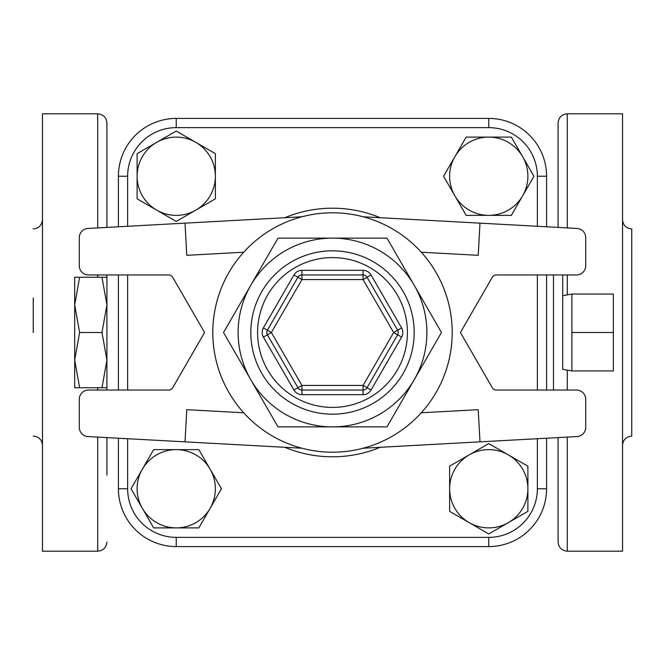 <?xml version="1.0" encoding="UTF-8"?>
<svg xmlns="http://www.w3.org/2000/svg" width="665" height="665" viewBox="0 0 665 665"><rect width="100%" height="100%" fill="white"/><g stroke="black" fill="none" stroke-linecap="round" stroke-linejoin="round"><path stroke-width="1" d="M137.106 153.648L156.674 142.352A39.135 39.135 0 0 0 137.106 176.242L137.106 153.648M156.674 210.132L137.106 198.835L137.106 176.242A39.135 39.135 0 0 0 195.809 210.132L176.242 221.428L156.674 210.132M176.242 131.055L195.809 142.352A39.135 39.135 0 0 0 156.674 142.352L176.242 131.055M215.377 176.242L215.377 198.835L195.809 210.132A39.135 39.135 0 0 0 195.809 142.352L215.377 153.648L215.377 176.242M511.352 137.106L522.648 156.674A39.135 39.135 0 0 0 488.758 137.106L511.352 137.106M454.868 156.674L466.165 137.106L488.758 137.106A39.135 39.135 0 0 0 454.868 195.809L443.572 176.242L454.868 156.674M533.945 176.242L522.648 195.809A39.135 39.135 0 0 0 522.648 156.674L533.945 176.242M488.758 215.377L466.165 215.377L454.868 195.809A39.135 39.135 0 0 0 522.648 195.809L511.352 215.377L488.758 215.377M527.894 511.352L508.326 522.648A39.135 39.135 0 0 0 527.894 488.758L527.894 511.352M508.326 454.868L527.894 466.165L527.894 488.758A39.135 39.135 0 0 0 469.191 454.868L488.758 443.572L508.326 454.868M488.758 533.945L469.191 522.648A39.135 39.135 0 0 0 508.326 522.648L488.758 533.945M449.623 488.758L449.623 466.165L469.191 454.868A39.135 39.135 0 0 0 469.191 522.648L449.623 511.352L449.623 488.758M153.648 527.894L142.352 508.326A39.135 39.135 0 0 0 176.242 527.894L153.648 527.894M210.132 508.326L198.835 527.894L176.242 527.894A39.135 39.135 0 0 0 210.132 469.191L221.428 488.758L210.132 508.326M131.055 488.758L142.352 469.191A39.135 39.135 0 0 0 142.352 508.326L131.055 488.758M176.242 449.623L198.835 449.623L210.132 469.191A39.135 39.135 0 0 0 142.352 469.191L153.648 449.623L176.242 449.623M278.012 238.12L250.763 285.31A94.38 94.38 0 0 0 332.5 426.88A94.38 94.38 0 0 0 414.237 285.31A94.38 94.38 0 0 0 250.763 285.31L278.012 238.12L386.988 238.12L441.477 332.5L386.988 426.88L278.012 426.88L223.523 332.5L250.763 285.31L223.523 332.5L278.012 426.88M172.692 277.255A4.605 4.605 0 0 0 168.711 274.953L88.495 274.953A9.21 9.21 0 0 1 79.285 265.742L79.285 237.629A9.21 9.21 0 0 1 87.996 228.436L185.02 223.149L186.774 255.327L243.714 252.218A119.7 119.7 0 0 0 243.714 412.782L186.774 409.673L185.02 441.851L87.996 436.564A9.21 9.21 0 0 1 79.285 427.371L79.285 399.258A9.21 9.21 0 0 1 88.495 390.047L168.711 390.047A4.605 4.605 0 0 0 172.692 387.745L204.587 332.5L172.692 277.255M363.073 216.773L577.004 228.436A9.21 9.21 0 0 1 585.715 237.629L585.715 265.742A9.21 9.21 0 0 1 576.505 274.953L496.289 274.953A4.605 4.605 0 0 0 492.308 277.255L460.413 332.5L492.308 387.745A4.605 4.605 0 0 0 496.289 390.047L576.505 390.047A9.21 9.21 0 0 1 585.715 399.258L585.715 427.371A9.21 9.21 0 0 1 577.004 436.564L479.98 441.851L478.226 409.673L421.286 412.782M479.98 223.149L478.226 255.327L421.286 252.218M301.927 216.773L185.02 223.149M363.073 448.227L479.98 441.851M301.927 448.227L185.02 441.851M401.61 327.895L393.638 332.5L363.065 385.442L367.055 387.745A4.605 4.605 0 0 1 363.065 390.047L301.935 390.047A4.605 4.605 0 0 1 297.945 387.745L267.38 334.803A4.605 4.605 0 0 1 267.38 330.197L297.945 277.255A4.605 4.605 0 0 1 301.935 274.953L363.065 274.953A4.605 4.605 0 0 1 367.055 277.255L397.62 330.197A4.605 4.605 0 0 1 397.62 334.803L367.055 387.745L371.045 390.047L401.61 337.105A9.21 9.21 0 0 0 401.61 327.895L371.045 274.953A9.21 9.21 0 0 0 363.065 270.347L301.935 270.347A9.21 9.21 0 0 0 293.955 274.953L263.39 327.895A9.21 9.21 0 0 0 263.39 337.105L293.955 390.047A9.21 9.21 0 0 0 301.935 394.653L363.065 394.653A9.21 9.21 0 0 0 371.045 390.047M301.935 270.347L301.935 274.953A4.605 4.605 0 0 0 297.945 277.255L293.955 274.953M452.2 332.5A119.7 119.7 0 0 1 272.65 436.165A119.7 119.7 0 0 1 272.65 228.835A119.7 119.7 0 0 1 452.2 332.5M118.42 438.218L118.42 488.758A57.822 57.822 0 0 0 176.242 546.58L488.758 546.58A57.822 57.822 0 0 0 546.58 488.758L546.58 438.218M546.58 390.047L546.58 274.953M546.58 226.782L546.58 176.242A57.822 57.822 0 0 0 488.758 118.42L176.242 118.42A57.822 57.822 0 0 0 118.42 176.242L118.42 226.782M118.42 274.953L118.42 390.047M537.37 176.242L546.58 176.242A57.822 57.822 0 0 0 488.758 118.42L488.758 127.63A48.611 48.611 0 0 1 537.37 176.242L537.37 226.275M488.758 537.37L488.758 546.58A57.822 57.822 0 0 0 546.58 488.758L537.37 488.758A48.611 48.611 0 0 1 488.758 537.37L176.242 537.37L176.242 546.58M562.69 369.316L562.69 274.953L562.69 369.316L571.9 370.945L613.338 370.945L613.338 294.055L571.9 294.055L571.9 332.5L613.338 332.5M571.9 370.945L571.9 332.5M106.915 390.047L106.915 387.745L101.978 387.745L106.915 360.122L101.978 332.5L106.915 304.878L101.978 277.255L106.915 277.255M101.978 332.5L79.617 332.5L74.688 360.122L79.617 387.745L74.688 387.745L74.688 304.878L79.617 332.5M101.978 387.745L79.617 387.745M101.978 277.255L79.617 277.255L74.688 304.878L74.688 277.255L79.617 277.255M106.915 387.745L106.915 274.953M106.915 227.405L106.915 123.025L106.915 227.405M106.915 475.134L106.915 437.595M567.295 227.912L567.295 113.815C561.701 114.363 558.633 117.431 558.085 123.025L558.085 226.699M558.085 437.595L558.085 541.975L558.085 437.595M97.705 227.912L97.705 113.815L42.46 113.815L42.46 551.185L97.705 551.185C103.299 550.637 106.367 547.569 106.915 541.975M33.25 332.5L33.25 297.97M622.54 219.708C623.088 225.302 626.156 228.369 631.75 228.91L631.75 436.09C626.156 436.631 623.088 439.698 622.54 445.292M567.295 437.088L567.295 551.185L622.54 551.185L622.54 113.815L567.295 113.815M257.596 332.5A74.904 74.904 0 0 1 369.956 267.629A74.904 74.904 0 0 1 369.956 397.371A74.904 74.904 0 0 1 257.596 332.5M250.821 332.5A81.679 81.679 0 0 0 373.339 403.231A81.679 81.679 0 0 0 373.339 261.769A81.679 81.679 0 0 0 250.821 332.5M363.065 394.653L363.065 385.442L301.935 385.442L293.955 390.047M263.39 337.105L271.362 332.5L301.935 385.442L301.935 394.653M401.61 337.105L393.638 332.5L363.065 279.558L371.045 274.953M263.39 327.895L271.362 332.5L301.935 279.558L301.935 274.953M297.945 277.255L301.935 279.558L363.065 279.558L363.065 270.347M176.242 537.37A48.611 48.611 0 0 1 127.63 488.758L118.42 488.758M537.37 274.953L537.37 390.047M537.37 438.725L537.37 488.758M127.63 226.275L127.63 176.242L118.42 176.242M127.63 488.758L127.63 438.725M127.63 390.047L127.63 274.953M127.63 176.242A48.611 48.611 0 0 1 176.242 127.63L176.242 118.42M176.242 127.63L488.758 127.63M380.172 217.704A124.305 124.305 0 0 0 284.828 217.704M284.828 447.296A124.305 124.305 0 0 0 380.172 447.296M553.488 274.953L553.488 390.047M97.705 387.745L97.705 390.047M97.705 437.088L97.705 551.185M97.705 274.953L97.705 277.255M567.295 390.047L567.295 370.131M567.295 294.869L567.295 274.953M562.69 295.684L571.9 294.055M97.705 113.815C103.299 114.363 106.367 117.431 106.915 123.025M33.25 228.91C38.844 228.369 41.912 225.302 42.46 219.708M33.25 436.09C38.844 436.631 41.912 439.698 42.46 445.292M567.295 551.185C561.701 550.637 558.633 547.569 558.085 541.975"/></g></svg>
